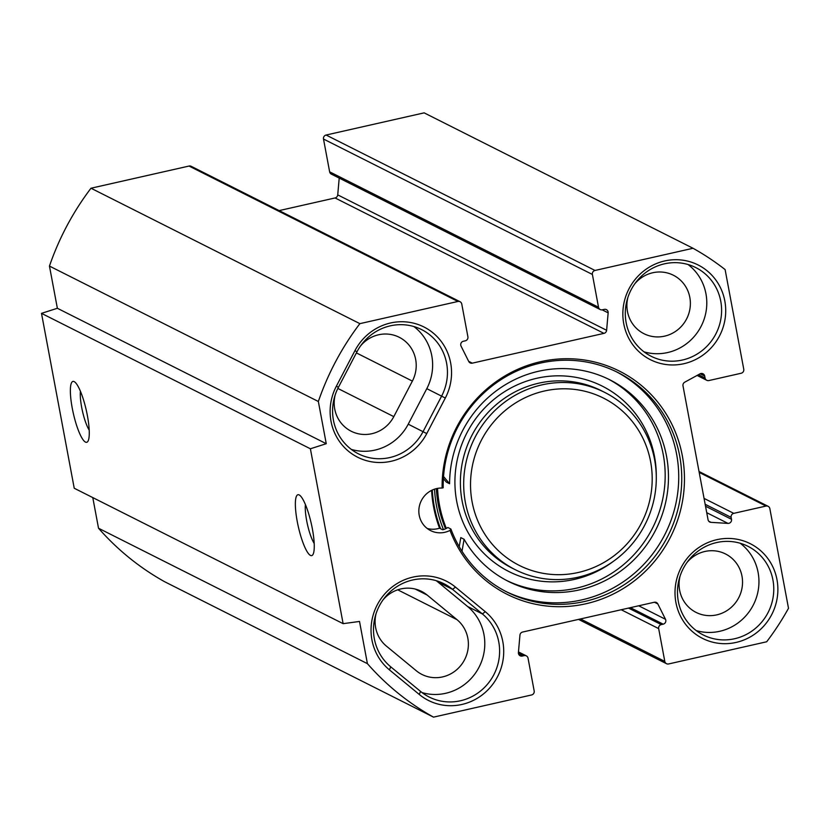 <?xml version="1.0" encoding="UTF-8"?>
<svg xmlns="http://www.w3.org/2000/svg" width="830" height="830" viewBox="0 0 830 830"><rect width="100%" height="100%" fill="white"/><g stroke="black" fill="none" stroke-linecap="round" stroke-linejoin="round"><path stroke-width="1.25" d="M419.264 694.461A53.027 51.024 116.7 0 0 491.723 685.611A53.027 51.024 116.7 0 0 485.311 611.71L455.494 587.121A53.027 51.024 116.7 0 0 383.035 595.982A53.027 51.024 116.7 0 0 389.446 669.883L419.264 694.461L420.551 691.411L390.733 666.822A49.644 47.767 -63.3 0 1 381.624 601.968A49.644 47.767 -63.3 0 1 443.977 583.749A49.644 47.767 -63.3 0 1 452.558 589.352L482.375 613.93A49.644 47.767 -63.3 0 1 491.485 678.784A49.644 47.767 -63.3 0 1 429.131 697.013A49.644 47.767 -63.3 0 1 420.551 691.411M422.065 692.604A49.644 47.767 116.7 0 0 478.848 667.59A49.644 47.767 116.7 0 0 467.56 606.471L437.742 581.882A49.644 47.767 116.7 0 0 436.227 580.689M318.346 401.492A267.966 257.84 -63.3 0 1 359.878 323.648L457.921 301.466A3.382 3.258 -63.3 0 1 461.76 304.019L467.902 336.804A3.382 3.258 -63.3 0 1 465.288 340.819L463.379 341.244A3.382 3.258 116.7 0 0 461.065 346.131L468.743 361.486A3.382 3.258 116.7 0 0 472.28 363.156L603.96 333.37A3.382 3.258 116.7 0 0 606.616 330.288L608.151 312.848A3.382 3.258 116.7 0 0 604.271 309.372L602.362 309.808A3.382 3.258 -63.3 0 1 598.523 307.256L592.392 274.46A3.382 3.258 -63.3 0 1 595.006 270.456L693.04 248.274A267.966 257.84 -63.3 0 1 725.109 269.574L743.763 369.246A3.382 3.258 -63.3 0 1 741.149 373.251L708.903 380.555A3.382 3.258 -63.3 0 1 705.064 378.003L704.701 376.063A3.382 3.258 116.7 0 0 700.001 373.842L684.75 382.174A3.382 3.258 116.7 0 0 682.997 385.857L708.052 519.725A3.382 3.258 116.7 0 0 710.978 522.35L727.983 523.388A3.382 3.258 116.7 0 0 731.5 519.3L731.137 517.37A3.382 3.258 -63.3 0 1 733.751 513.355L766.007 506.061A3.382 3.258 -63.3 0 1 769.846 508.614L788.5 608.286A267.966 257.84 -63.3 0 1 766.681 641.777L668.648 663.948A3.382 3.258 -63.3 0 1 664.799 661.406L658.667 628.611A3.382 3.258 -63.3 0 1 661.282 624.606L663.18 624.17A3.382 3.258 116.7 0 0 665.504 619.294L657.827 603.939A3.382 3.258 116.7 0 0 654.279 602.258L522.61 632.045A3.382 3.258 116.7 0 0 519.954 635.126L518.408 652.567A3.382 3.258 116.7 0 0 522.298 656.042L524.197 655.617A3.382 3.258 -63.3 0 1 528.036 658.169L534.178 690.954A3.382 3.258 -63.3 0 1 531.563 694.969L433.519 717.141A267.966 257.84 -63.3 0 1 367.41 663.658L359.514 621.452L343.122 623.662L310.389 448.781L326.252 443.697L318.346 401.492L49.458 266.077L57.363 308.272L41.5 313.356L74.233 488.248L343.122 623.662M336.358 386.209A53.027 51.024 116.7 0 0 357.004 456.894A53.027 51.024 116.7 0 0 426.755 433.571L445.316 398.037A53.027 51.024 116.7 0 0 424.68 327.362A53.027 51.024 116.7 0 0 354.929 350.675L336.358 386.209L338.422 387.299L356.983 351.775A49.644 47.767 -63.3 0 1 421.63 329.603A49.644 47.767 -63.3 0 1 441.612 396.118L423.051 431.652A49.644 47.767 -63.3 0 1 358.404 453.813A49.644 47.767 -63.3 0 1 338.422 387.299M716.83 539.687A53.027 51.024 116.7 0 0 687.489 626.65A53.027 51.024 116.7 0 0 775.013 606.844A53.027 51.024 116.7 0 0 716.83 539.687M664.664 260.962A53.027 51.024 116.7 0 0 635.324 347.915A53.027 51.024 116.7 0 0 722.847 328.12A53.027 51.024 116.7 0 0 664.664 260.962M450.026 530.401A22.566 21.715 -63.3 0 1 430.573 530.588A22.566 21.715 -63.3 0 1 419.638 505.076A22.566 21.715 -63.3 0 1 442.11 488.05L443.179 487.791A122.985 118.337 -63.3 0 1 617.779 372.452A122.985 118.337 -63.3 0 1 668.15 535.526A122.985 118.337 -63.3 0 1 507.14 592.132A122.985 118.337 -63.3 0 1 450.898 529.032L450.026 530.401A124.936 120.215 116.7 0 0 647.67 568.996A124.936 120.215 116.7 0 0 609.822 366.808A124.936 120.215 116.7 0 0 442.11 488.05M351.339 449.414A49.644 47.767 116.7 0 0 408.236 424.182L426.796 388.658A49.644 47.767 116.7 0 0 413.88 326.543M460.059 301.726L191.17 166.301A3.382 3.258 116.7 0 0 189.032 166.052L90.989 188.223A267.966 257.84 116.7 0 0 49.458 266.077M339.211 178.087L337.727 194.874A3.382 3.258 -63.3 0 1 335.071 197.955L279.139 210.602M693.04 248.274L424.151 112.859L326.107 135.031A3.382 3.258 116.7 0 0 323.503 139.046L329.635 171.831A3.382 3.258 116.7 0 0 331.336 174.124L600.225 309.549M92.784 497.595L98.521 528.233A267.966 257.84 116.7 0 0 164.631 581.726L433.519 717.141M376.042 613.712A32.723 31.488 116.7 0 0 386.458 646.155L416.276 670.744A32.723 31.488 116.7 0 0 421.931 674.437A32.723 31.488 116.7 0 0 463.026 662.423A32.723 31.488 116.7 0 0 457.019 619.678L427.201 595.089A32.723 31.488 116.7 0 0 421.547 591.396A32.723 31.488 116.7 0 0 382.952 599.997M335.133 395.111A32.723 31.488 116.7 0 0 351.204 431.237A32.723 31.488 116.7 0 0 393.804 416.629L412.375 381.095A32.723 31.488 116.7 0 0 399.199 337.26A32.723 31.488 116.7 0 0 360.604 345.861M427.17 528.451A22.566 21.715 116.7 0 0 439.547 528.191L442.566 529.716L443.884 529.488A22.566 21.715 116.7 0 0 447.878 527.507L450.898 529.032M431.59 490.385A128.629 123.763 116.7 0 0 439.547 528.191M505.636 591.365A122.985 118.337 116.7 0 0 665.131 534.001A122.985 118.337 116.7 0 0 616.265 371.705M314.207 543.463A23.323 4.98 77.3 0 1 305.409 504.599M310.462 555.415A31.218 6.661 -102.7 0 0 312.952 554.565A31.218 6.661 -102.7 0 0 311.302 523.699A31.218 6.661 -102.7 0 0 299.506 495.126A31.218 6.661 -102.7 0 0 297.088 520.649A31.218 6.661 -102.7 0 0 310.462 555.415M310.389 448.781L41.5 313.356M85.48 442.1A31.218 6.661 -102.7 0 0 87.959 441.249A31.218 6.661 -102.7 0 0 86.31 410.383A31.218 6.661 -102.7 0 0 74.513 381.821A31.218 6.661 -102.7 0 0 72.096 407.333A31.218 6.661 -102.7 0 0 85.48 442.1M89.215 430.158A23.323 4.98 77.3 0 1 80.417 391.293M434.547 489.161A125.112 120.381 116.7 0 0 443.479 529.623M445.523 528.793A121.854 117.248 -63.3 0 1 436.352 488.642M716.622 542.55A49.644 47.767 -63.3 0 1 747.955 546.306A49.644 47.767 -63.3 0 1 768.279 612.135A49.644 47.767 -63.3 0 1 703.29 634.981A49.644 47.767 -63.3 0 1 677.986 584.932A49.644 47.767 -63.3 0 1 716.622 542.55M696.225 630.582A49.644 47.767 116.7 0 0 753.464 604.676A49.644 47.767 116.7 0 0 740.204 543.245M664.457 263.826A49.644 47.767 -63.3 0 1 695.789 267.582A49.644 47.767 -63.3 0 1 716.124 333.401A49.644 47.767 -63.3 0 1 651.125 356.257A49.644 47.767 -63.3 0 1 625.82 306.208A49.644 47.767 -63.3 0 1 664.457 263.826M644.059 351.847A49.644 47.767 116.7 0 0 701.309 325.941A49.644 47.767 116.7 0 0 688.039 264.521M680.019 576.279A32.723 31.488 116.7 0 0 696.09 612.405A32.723 31.488 116.7 0 0 738.918 597.351A32.723 31.488 116.7 0 0 725.524 553.963A32.723 31.488 116.7 0 0 704.867 551.483A32.723 31.488 116.7 0 0 686.929 562.564M627.854 297.545A32.723 31.488 116.7 0 0 643.924 333.681A32.723 31.488 116.7 0 0 686.763 318.616A32.723 31.488 116.7 0 0 673.358 275.228A32.723 31.488 116.7 0 0 652.712 272.759A32.723 31.488 116.7 0 0 634.763 283.829M326.252 443.697L57.363 308.272M367.41 663.658L98.521 528.233M359.878 323.648L90.989 188.223M608.131 378.978A112.828 108.564 -63.3 0 1 652.702 527.745A112.828 108.564 -63.3 0 1 506.642 580.492M443.396 478.599L446.301 482.064L449.59 483.724L443.531 476.493M462.009 551.276L464.095 539.261L460.806 537.612L459.229 546.69M464.095 539.261A112.828 108.564 116.7 0 0 508.282 581.342A112.828 108.564 116.7 0 0 655.99 529.405A112.828 108.564 116.7 0 0 609.78 379.798A112.828 108.564 116.7 0 0 449.59 483.724M650.596 461.553A93.645 90.107 -63.3 0 1 531.449 570.407A93.645 90.107 -63.3 0 1 502.036 413.267A93.645 90.107 -63.3 0 1 650.596 461.553M654.6 459.644A99.289 95.533 116.7 0 0 604.655 392.372A99.289 95.533 116.7 0 0 474.667 438.074A99.289 95.533 116.7 0 0 515.326 569.733A99.289 95.533 116.7 0 0 617.375 558.331A99.289 95.533 116.7 0 0 654.6 459.644M446.333 528.388A121.854 117.248 -63.3 0 1 437.545 488.393M485.311 611.71L482.375 613.93L467.56 606.471M390.733 666.822L389.446 669.883M437.742 581.882L452.558 589.352L455.494 587.121M426.755 433.571L408.236 424.182M356.983 351.775L354.929 350.675M426.796 388.658L445.316 398.037M457.019 619.678L397.726 589.819M427.201 595.089L415.218 589.051M412.375 381.095L356.392 352.906M393.804 416.629L337.841 388.44M440.606 528.731A127.498 122.674 -63.3 0 1 432.274 490.053M524.197 655.617L518.397 652.691M522.298 656.042L518.677 654.227M657.827 603.939L654.434 602.227M665.504 619.294L638.695 605.786M663.18 624.17L630.406 607.664M661.282 624.606L628.497 608.089M658.667 628.611L621.203 609.739M664.799 661.406L580.512 618.952M766.007 506.061L699.192 472.415M733.751 513.355L704.058 498.405M731.137 517.37L705.158 504.277M731.5 519.3L705.521 506.217M727.983 523.388L706.735 512.681M710.978 522.35L708.758 521.23M704.701 376.063L700.136 373.77M705.064 378.003L698.466 374.683M595.006 270.456L326.107 135.031M592.392 274.46L323.503 139.046M598.523 307.256L329.635 171.831M608.151 312.848L602.175 309.839M606.616 330.288L337.727 194.874M603.96 333.37L335.071 197.955M472.28 363.156L468.67 361.341M457.921 301.466L189.032 166.052M515.326 569.733L512.037 568.073A99.289 95.533 -63.3 0 1 471.367 436.424A99.289 95.533 -63.3 0 1 601.356 390.712L604.655 392.372M656.281 476.306A103.802 99.88 116.7 0 0 654.507 456.459A103.802 99.88 116.7 0 0 523.014 382.443A103.802 99.88 116.7 0 0 465.879 528.42A103.802 99.88 116.7 0 0 613.505 561.246M526.334 655.876L518.47 651.913M666.511 663.699L578.541 619.398M768.144 506.321L699.026 471.502M706.766 380.296L697.096 375.43"/></g></svg>
